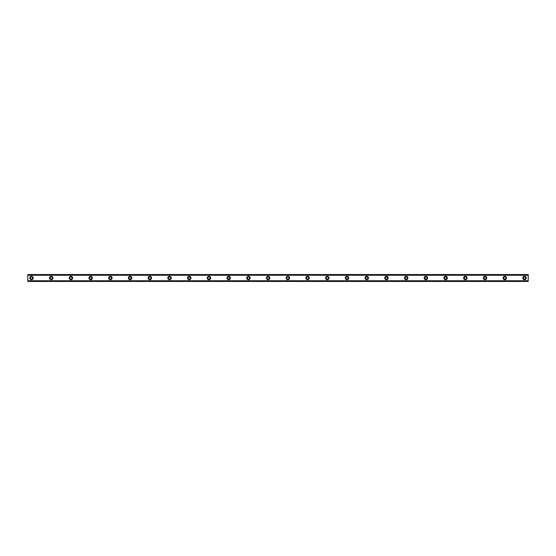 <?xml version="1.0" encoding="UTF-8"?>
<svg xmlns="http://www.w3.org/2000/svg" width="556" height="556" viewBox="0 0 556 556"><rect width="100%" height="100%" fill="white"/><g stroke="black" fill="none" stroke-linecap="round" stroke-linejoin="round"><path stroke-width="0.83" d="M31.497 279.112A1.112 1.112 0 0 1 30.385 278A1.112 1.112 0 0 1 31.497 276.888A1.112 1.112 0 0 1 32.609 278A1.112 1.112 0 0 1 31.497 279.112M524.503 279.112A1.112 1.112 0 0 1 523.391 278A1.112 1.112 0 0 1 524.503 276.888A1.112 1.112 0 0 1 525.615 278A1.112 1.112 0 0 1 524.503 279.112M504.785 279.112A1.112 1.112 0 0 1 503.673 278A1.112 1.112 0 0 1 504.785 276.888A1.112 1.112 0 0 1 505.89 278A1.112 1.112 0 0 1 504.785 279.112M485.061 279.112A1.112 1.112 0 0 1 483.949 278A1.112 1.112 0 0 1 485.061 276.888A1.112 1.112 0 0 1 486.173 278A1.112 1.112 0 0 1 485.061 279.112M465.344 279.112A1.112 1.112 0 0 1 464.232 278A1.112 1.112 0 0 1 465.344 276.888A1.112 1.112 0 0 1 466.449 278A1.112 1.112 0 0 1 465.344 279.112M445.62 279.112A1.112 1.112 0 0 1 444.515 278A1.112 1.112 0 0 1 445.62 276.888A1.112 1.112 0 0 1 446.732 278A1.112 1.112 0 0 1 445.62 279.112M425.903 279.112A1.112 1.112 0 0 1 424.791 278A1.112 1.112 0 0 1 425.903 276.888A1.112 1.112 0 0 1 427.008 278A1.112 1.112 0 0 1 425.903 279.112M406.179 279.112A1.112 1.112 0 0 1 405.074 278A1.112 1.112 0 0 1 406.179 276.888A1.112 1.112 0 0 1 407.291 278A1.112 1.112 0 0 1 406.179 279.112M386.462 279.112A1.112 1.112 0 0 1 385.35 278A1.112 1.112 0 0 1 386.462 276.888A1.112 1.112 0 0 1 387.574 278A1.112 1.112 0 0 1 386.462 279.112M366.738 279.112A1.112 1.112 0 0 1 365.633 278A1.112 1.112 0 0 1 366.738 276.888A1.112 1.112 0 0 1 367.85 278A1.112 1.112 0 0 1 366.738 279.112M347.02 279.112A1.112 1.112 0 0 1 345.908 278A1.112 1.112 0 0 1 347.02 276.888A1.112 1.112 0 0 1 348.132 278A1.112 1.112 0 0 1 347.02 279.112M327.303 279.112A1.112 1.112 0 0 1 326.191 278A1.112 1.112 0 0 1 327.303 276.888A1.112 1.112 0 0 1 328.408 278A1.112 1.112 0 0 1 327.303 279.112M307.579 279.112A1.112 1.112 0 0 1 306.474 278A1.112 1.112 0 0 1 307.579 276.888A1.112 1.112 0 0 1 308.691 278A1.112 1.112 0 0 1 307.579 279.112M287.862 279.112A1.112 1.112 0 0 1 286.75 278A1.112 1.112 0 0 1 287.862 276.888A1.112 1.112 0 0 1 288.967 278A1.112 1.112 0 0 1 287.862 279.112M268.138 279.112A1.112 1.112 0 0 1 267.033 278A1.112 1.112 0 0 1 268.138 276.888A1.112 1.112 0 0 1 269.25 278A1.112 1.112 0 0 1 268.138 279.112M248.421 279.112A1.112 1.112 0 0 1 247.309 278A1.112 1.112 0 0 1 248.421 276.888A1.112 1.112 0 0 1 249.526 278A1.112 1.112 0 0 1 248.421 279.112M228.697 279.112A1.112 1.112 0 0 1 227.592 278A1.112 1.112 0 0 1 228.697 276.888A1.112 1.112 0 0 1 229.809 278A1.112 1.112 0 0 1 228.697 279.112M208.98 279.112A1.112 1.112 0 0 1 207.868 278A1.112 1.112 0 0 1 208.98 276.888A1.112 1.112 0 0 1 210.092 278A1.112 1.112 0 0 1 208.98 279.112M189.262 279.112A1.112 1.112 0 0 1 188.15 278A1.112 1.112 0 0 1 189.262 276.888A1.112 1.112 0 0 1 190.367 278A1.112 1.112 0 0 1 189.262 279.112M169.538 279.112A1.112 1.112 0 0 1 168.426 278A1.112 1.112 0 0 1 169.538 276.888A1.112 1.112 0 0 1 170.65 278A1.112 1.112 0 0 1 169.538 279.112M149.821 279.112A1.112 1.112 0 0 1 148.709 278A1.112 1.112 0 0 1 149.821 276.888A1.112 1.112 0 0 1 150.926 278A1.112 1.112 0 0 1 149.821 279.112M130.097 279.112A1.112 1.112 0 0 1 128.992 278A1.112 1.112 0 0 1 130.097 276.888A1.112 1.112 0 0 1 131.209 278A1.112 1.112 0 0 1 130.097 279.112M110.38 279.112A1.112 1.112 0 0 1 109.268 278A1.112 1.112 0 0 1 110.38 276.888A1.112 1.112 0 0 1 111.485 278A1.112 1.112 0 0 1 110.38 279.112M90.656 279.112A1.112 1.112 0 0 1 89.551 278A1.112 1.112 0 0 1 90.656 276.888A1.112 1.112 0 0 1 91.768 278A1.112 1.112 0 0 1 90.656 279.112M70.939 279.112A1.112 1.112 0 0 1 69.827 278A1.112 1.112 0 0 1 70.939 276.888A1.112 1.112 0 0 1 72.051 278A1.112 1.112 0 0 1 70.939 279.112M51.215 279.112A1.112 1.112 0 0 1 50.109 278A1.112 1.112 0 0 1 51.215 276.888A1.112 1.112 0 0 1 52.327 278A1.112 1.112 0 0 1 51.215 279.112M31.497 276.276A1.724 1.724 0 0 0 29.774 278A1.724 1.724 0 0 0 31.497 279.724A1.724 1.724 0 0 0 33.221 278A1.724 1.724 0 0 0 31.497 276.276M524.503 276.276A1.724 1.724 0 0 0 522.779 278A1.724 1.724 0 0 0 524.503 279.724A1.724 1.724 0 0 0 526.226 278A1.724 1.724 0 0 0 524.503 276.276M504.785 276.276A1.724 1.724 0 0 0 503.055 278A1.724 1.724 0 0 0 504.785 279.724A1.724 1.724 0 0 0 506.509 278A1.724 1.724 0 0 0 504.785 276.276M485.061 276.276A1.724 1.724 0 0 0 483.338 278A1.724 1.724 0 0 0 485.061 279.724A1.724 1.724 0 0 0 486.785 278A1.724 1.724 0 0 0 485.061 276.276M465.344 276.276A1.724 1.724 0 0 0 463.614 278A1.724 1.724 0 0 0 465.344 279.724A1.724 1.724 0 0 0 467.068 278A1.724 1.724 0 0 0 465.344 276.276M445.62 276.276A1.724 1.724 0 0 0 443.897 278A1.724 1.724 0 0 0 445.62 279.724A1.724 1.724 0 0 0 447.351 278A1.724 1.724 0 0 0 445.62 276.276M425.903 276.276A1.724 1.724 0 0 0 424.179 278A1.724 1.724 0 0 0 425.903 279.724A1.724 1.724 0 0 0 427.627 278A1.724 1.724 0 0 0 425.903 276.276M406.179 276.276A1.724 1.724 0 0 0 404.455 278A1.724 1.724 0 0 0 406.179 279.724A1.724 1.724 0 0 0 407.909 278A1.724 1.724 0 0 0 406.179 276.276M386.462 276.276A1.724 1.724 0 0 0 384.738 278A1.724 1.724 0 0 0 386.462 279.724A1.724 1.724 0 0 0 388.185 278A1.724 1.724 0 0 0 386.462 276.276M366.738 276.276A1.724 1.724 0 0 0 365.014 278A1.724 1.724 0 0 0 366.738 279.724A1.724 1.724 0 0 0 368.468 278A1.724 1.724 0 0 0 366.738 276.276M347.02 276.276A1.724 1.724 0 0 0 345.297 278A1.724 1.724 0 0 0 347.02 279.724A1.724 1.724 0 0 0 348.744 278A1.724 1.724 0 0 0 347.02 276.276M327.303 276.276A1.724 1.724 0 0 0 325.573 278A1.724 1.724 0 0 0 327.303 279.724A1.724 1.724 0 0 0 329.027 278A1.724 1.724 0 0 0 327.303 276.276M307.579 276.276A1.724 1.724 0 0 0 305.856 278A1.724 1.724 0 0 0 307.579 279.724A1.724 1.724 0 0 0 309.303 278A1.724 1.724 0 0 0 307.579 276.276M287.862 276.276A1.724 1.724 0 0 0 286.131 278A1.724 1.724 0 0 0 287.862 279.724A1.724 1.724 0 0 0 289.586 278A1.724 1.724 0 0 0 287.862 276.276M268.138 276.276A1.724 1.724 0 0 0 266.414 278A1.724 1.724 0 0 0 268.138 279.724A1.724 1.724 0 0 0 269.868 278A1.724 1.724 0 0 0 268.138 276.276M248.421 276.276A1.724 1.724 0 0 0 246.697 278A1.724 1.724 0 0 0 248.421 279.724A1.724 1.724 0 0 0 250.144 278A1.724 1.724 0 0 0 248.421 276.276M228.697 276.276A1.724 1.724 0 0 0 226.973 278A1.724 1.724 0 0 0 228.697 279.724A1.724 1.724 0 0 0 230.427 278A1.724 1.724 0 0 0 228.697 276.276M208.98 276.276A1.724 1.724 0 0 0 207.256 278A1.724 1.724 0 0 0 208.98 279.724A1.724 1.724 0 0 0 210.703 278A1.724 1.724 0 0 0 208.98 276.276M189.262 276.276A1.724 1.724 0 0 0 187.532 278A1.724 1.724 0 0 0 189.262 279.724A1.724 1.724 0 0 0 190.986 278A1.724 1.724 0 0 0 189.262 276.276M169.538 276.276A1.724 1.724 0 0 0 167.815 278A1.724 1.724 0 0 0 169.538 279.724A1.724 1.724 0 0 0 171.262 278A1.724 1.724 0 0 0 169.538 276.276M149.821 276.276A1.724 1.724 0 0 0 148.091 278A1.724 1.724 0 0 0 149.821 279.724A1.724 1.724 0 0 0 151.545 278A1.724 1.724 0 0 0 149.821 276.276M130.097 276.276A1.724 1.724 0 0 0 128.373 278A1.724 1.724 0 0 0 130.097 279.724A1.724 1.724 0 0 0 131.821 278A1.724 1.724 0 0 0 130.097 276.276M110.38 276.276A1.724 1.724 0 0 0 108.649 278A1.724 1.724 0 0 0 110.38 279.724A1.724 1.724 0 0 0 112.103 278A1.724 1.724 0 0 0 110.38 276.276M90.656 276.276A1.724 1.724 0 0 0 88.932 278A1.724 1.724 0 0 0 90.656 279.724A1.724 1.724 0 0 0 92.386 278A1.724 1.724 0 0 0 90.656 276.276M70.939 276.276A1.724 1.724 0 0 0 69.215 278A1.724 1.724 0 0 0 70.939 279.724A1.724 1.724 0 0 0 72.662 278A1.724 1.724 0 0 0 70.939 276.276M51.215 276.276A1.724 1.724 0 0 0 49.491 278A1.724 1.724 0 0 0 51.215 279.724A1.724 1.724 0 0 0 52.945 278A1.724 1.724 0 0 0 51.215 276.276M27.8 274.546L528.2 274.546L27.8 274.546L27.8 281.454L528.2 281.454L27.8 281.35M27.8 275.255L528.2 275.255L528.2 280.745L27.8 280.745M27.8 280.87L528.2 280.745M528.2 280.87L528.2 281.35M27.8 274.65L528.2 274.546M528.2 274.65L528.2 275.13L27.8 275.13M27.8 281.454L528.2 281.454"/></g></svg>
